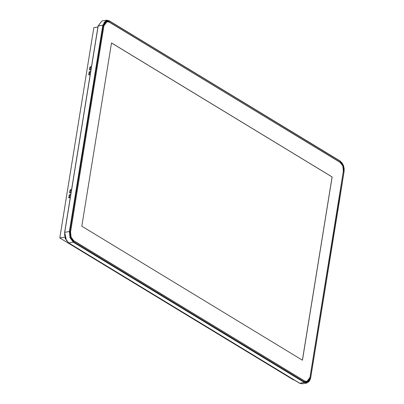 <?xml version="1.0" encoding="UTF-8"?>
<svg xmlns="http://www.w3.org/2000/svg" width="404" height="404" viewBox="0 0 404 404"><rect width="100%" height="100%" fill="white"/><g stroke="black" fill="none" stroke-linecap="round" stroke-linejoin="round"><path stroke-width="0.61" d="M344.051 171.685L339.32 200.879L338.603 200.515L339.35 201.056M68.427 242.774L65.261 238.522L64.63 232.386L98.056 26.028L101.914 20.978L98.056 26.028L102.818 25.179L106.555 20.2L109.247 20.791L108.999 21.983L340.208 162.282L340.279 161.115L340.037 162.312L342.925 165.948L343.451 171.139L344.077 171.518L343.36 171.155L338.698 200.5L343.567 169.867L342.925 165.948L341.021 162.908L109.181 21.952L108.333 21.569L106.646 21.574L104.621 23.437L103.909 25.639L70.488 231.997L70.422 234.593L71.013 237.188L72.917 240.228L304.757 381.179L306.464 381.694L308.065 381.174L308.747 380.543L310.03 377.493L338.597 200.546L339.375 200.965L344.077 171.518L339.395 200.975M340.36 161.358L343.471 165.564L344.077 171.518L344.152 168.539L343.471 165.564L342.137 163.044L340.36 161.358L109.332 21.033L340.36 161.358M299.46 383.108L68.63 242.905L73.27 242.127L70.023 237.744L69.392 231.532L64.756 232.31L65.387 238.522L68.63 242.905L65.387 238.522L64.756 232.31L98.177 25.957L102.818 25.179L69.392 231.532L70.488 231.997L103.909 25.639L103.283 25.26L103.909 25.639L107.035 21.478L109.181 21.952L109.247 20.791L106.489 20.21L102.818 25.179L103.283 25.26L105.535 21.043L109.332 21.033L107.373 20.447L105.535 21.043L104.101 22.735L103.283 25.26L102.818 25.179L69.392 231.532L64.756 232.31L98.177 25.957L101.848 20.988M69.862 231.618L103.283 25.26L69.862 231.618L69.392 231.532L70.023 237.744L73.27 242.127L73.578 241.779L70.468 237.572L69.862 231.618L70.488 231.997L71.013 237.188L73.725 240.855L73.578 241.779L72.649 241.062L70.468 237.572L69.786 234.598L69.862 231.618M66.524 240.789L64.706 232.482L64.63 235.461M68.63 242.905L73.27 242.127L304.298 382.457L299.662 383.234L68.63 242.905M73.578 241.779L73.27 242.127L304.298 382.457L304.606 382.103L73.578 241.779L73.725 240.855L304.757 381.179L304.606 382.103L73.578 241.779M302.293 383.79L299.536 383.209L68.508 242.885M302.227 383.8L306.868 383.022L304.298 382.457L299.662 383.234L302.227 383.8L299.536 383.209M310.625 378.043L308.404 382.093L304.606 382.103L304.298 382.457L306.934 383.012M304.606 382.103L304.757 381.179L306.904 381.654L310.03 377.493L310.656 377.876L309.838 380.401L308.404 382.093L306.565 382.689L304.606 382.103M310.656 377.876L339.39 201.005L310.656 377.876L310.03 377.493L338.693 200.53L339.32 200.909L310.656 377.876M340.188 162.403L342.85 165.999L343.37 171.089L343.43 168.544L342.85 165.999L341.713 163.842L340.188 162.403L109.161 22.079L106.676 21.705L104.692 23.533L103.99 25.689L107.055 21.614L109.161 22.079L340.188 162.403M103.899 25.71L70.478 232.063L70.508 234.593L71.089 237.138L72.225 239.294L73.745 240.733L71.089 237.138L70.569 232.048L103.899 25.71M73.578 240.759L304.601 381.088L307.262 381.432L309.247 379.603L309.944 377.442L306.883 381.522L304.778 381.058L73.578 240.759M309.944 377.442L343.37 171.089L309.944 377.442M332.118 176.932L302.434 360.206L81.82 226.205L111.504 42.93L332.118 176.932L302.434 360.206L81.82 226.205L111.504 42.93L332.118 176.932M302.389 360.176L332.068 176.942L111.499 42.965L332.068 176.942L302.389 360.176M64.837 237.123L59.787 237.966L93.849 27.679L97.899 26.997L93.849 27.679L59.787 237.966L64.837 237.123M70.761 194.556L69.286 194.804L68.791 197.874L70.261 197.632L68.791 197.874L69.286 194.804L69.705 195.056L69.261 197.798L69.705 195.056L69.286 194.804L70.761 194.556M71.553 189.638L70.084 189.885L69.589 192.955L71.059 192.708L69.589 192.955L70.084 189.885L70.503 190.138L70.059 192.88L70.503 190.138L70.084 189.885L71.553 189.638M90.678 71.579L89.208 71.826L88.708 74.897L90.178 74.654L88.708 74.897L89.208 71.826L89.622 72.079L89.178 74.821L89.622 72.079L89.208 71.826L90.678 71.579M91.476 66.66L90.001 66.907L89.506 69.978L90.976 69.735L89.506 69.978L90.001 66.907L90.42 67.16L89.976 69.902L90.42 67.16L90.001 66.907L91.476 66.66M293.491 379.917L293.981 379.836L293.491 379.917L59.787 237.966L293.491 379.917M91.42 66.993L90.42 67.16L91.42 66.993M90.622 71.912L89.622 72.079L90.622 71.912M71.503 189.971L70.503 190.138L71.503 189.971M70.705 194.89L69.705 195.056L70.705 194.89M101.914 20.978L106.555 20.2L109.247 20.791L340.274 161.115L343.526 165.478L344.152 171.614M306.868 383.022L310.726 377.972M107.035 21.614L106.222 21.75M306.883 381.522L306.05 381.664"/></g></svg>
